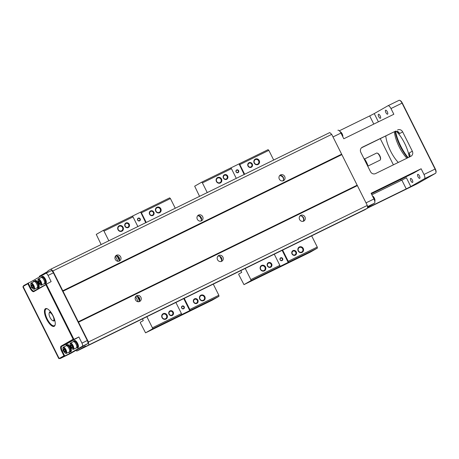 <?xml version="1.0" encoding="UTF-8"?>
<svg xmlns="http://www.w3.org/2000/svg" width="459" height="459" viewBox="0 0 459 459"><rect width="100%" height="100%" fill="white"/><g stroke="black" fill="none" stroke-linecap="round" stroke-linejoin="round"><path stroke-width="0.69" d="M395.205 131.314L362.335 147.219A3.936 3.655 -119.8 0 0 360.814 152.336L370.499 171.677A3.936 3.655 -119.8 0 0 375.537 173.588L410.805 156.312A3.936 3.655 -119.8 0 0 412.325 151.189L402.641 131.853L399.514 133.638L398.779 132.123L395.205 131.314L361.44 147.85M410.788 186.555L406.238 188.884L401.837 180.094L406.387 177.765L410.788 186.555L424.483 178.723A3.936 1.457 -116.1 0 0 423.99 174.483L421.127 168.769L413.519 173.118L371.36 193.796M397.603 129.943A3.936 3.655 -119.8 0 1 402.641 131.853M417.42 183.669L367.602 208.07L417.409 183.675A1.968 0.729 -116.1 0 0 417.409 183.675A1.968 0.729 -116.1 0 0 417.42 183.669L435.557 173.301A3.936 1.457 -116.1 0 0 435.901 172.768A3.936 1.457 -116.1 0 0 435.063 169.061L402.05 103.132L390.976 108.559L393.839 114.268L343.808 138.773L340.945 133.064L333.01 136.948M366.024 202.878L373.959 198.988L371.101 193.273L421.127 168.769M390.976 108.559A3.936 1.457 -116.1 0 0 387.981 105.748A3.936 1.457 -116.1 0 0 387.947 105.765L374.251 113.597L378.382 121.842M380.264 138.629L393.392 164.844M400.644 179.326L401.189 180.416M385.772 135.933A21.63 8.021 -116.1 0 0 390.62 151.16A21.63 8.021 -116.1 0 0 398.274 162.452M409.244 157.076A21.63 8.021 -116.1 0 0 404.568 143.185A21.63 8.021 -116.1 0 0 396.054 131.039M378.75 116.678A2.215 0.82 -116.1 0 0 380.436 118.256A2.215 0.82 -116.1 0 0 380.201 115.909A2.215 0.82 -116.1 0 0 378.491 114.28A2.215 0.82 -116.1 0 0 378.75 116.678M385.887 112.598A2.215 0.82 -116.1 0 0 387.574 114.176A2.215 0.82 -116.1 0 0 387.333 111.83A2.215 0.82 -116.1 0 0 385.623 110.206A2.215 0.82 -116.1 0 0 385.887 112.598M410.885 180.846A2.215 0.82 -116.1 0 0 412.572 182.424A2.215 0.82 -116.1 0 0 412.337 180.077A2.215 0.82 -116.1 0 0 410.627 178.453A2.215 0.82 -116.1 0 0 410.885 180.846M418.017 176.767A2.215 0.82 -116.1 0 0 419.704 178.344A2.215 0.82 -116.1 0 0 419.469 175.998A2.215 0.82 -116.1 0 0 417.759 174.374A2.215 0.82 -116.1 0 0 418.017 176.767M394.384 131.716A21.63 8.021 -116.1 0 0 406.886 158.235M406.238 188.884L367.573 207.824M367.504 207.204L374.452 203.228L367.441 206.665M373.792 124.091L369.702 115.926L339.344 130.798M369.702 115.926L374.251 113.597M401.837 180.094L371.853 194.782M395.532 131.176A25.566 9.478 -116.1 0 0 400.833 146.266A25.566 9.478 -116.1 0 0 408.126 157.626M402.302 103.023L402.05 103.132A3.936 1.457 -116.1 0 0 399.714 100.366L400.259 100.601A3.442 1.274 63.9 0 1 402.302 103.023L435.316 168.952A3.442 1.274 63.9 0 1 436.05 172.194L435.901 172.768M337.95 130.253L337.916 130.27A3.936 1.457 63.9 0 1 337.95 130.253A3.936 1.457 63.9 0 1 340.945 133.064M373.959 198.988A3.936 1.457 63.9 0 1 374.452 203.228M407.695 157.833A24.585 9.111 63.9 0 1 400.328 146.484A24.585 9.111 63.9 0 1 395.119 131.354M399.714 100.366A3.936 1.457 -116.1 0 0 399.049 100.326A3.936 1.457 -116.1 0 0 399.02 100.343L388.01 105.736M409.273 157.064L410.048 155.245L409.199 152.979L412.325 151.189M372.375 195.815A3.442 1.274 63.9 0 1 372.444 195.867A3.442 1.274 63.9 0 1 374.946 200.967A3.442 1.274 63.9 0 1 374.819 201.558M372.444 195.867L372.874 196.171A2.886 1.067 63.9 0 1 374.969 200.451L374.946 200.967M339.981 131.509A3.442 1.274 63.9 0 1 340.314 131.699A3.442 1.274 63.9 0 1 342.81 136.788L342.833 136.277A2.886 1.067 63.9 0 0 340.739 132.003L340.314 131.699M364.641 159.979L364.716 159.13L364.876 159.864A10.815 4.011 -116.1 0 1 367.338 164.781L367.102 164.896M363.786 158.28L364.716 159.13M367.843 165.383L367.338 164.781L367.992 166.674M367.923 166.089L380.046 160.145A3.936 1.457 -116.1 0 0 380.431 159.6A3.936 1.457 -116.1 0 0 379.627 155.974A3.936 1.457 -116.1 0 0 377.258 153.122A3.936 1.457 -116.1 0 0 376.587 153.082L364.549 158.98M380.431 159.6L380.574 159.026A3.442 1.274 -116.1 0 0 379.874 155.853A3.442 1.274 -116.1 0 0 377.797 153.358L377.258 153.122M39.434 276.972L39.354 276.266L47.977 271.338L47.92 270.862L50.903 269.152L329.757 132.571L331.719 134.372L367.298 205.425L367.613 208.162L364.63 209.872L85.776 346.459L85.437 346.143L76.814 351.072L76.016 350.343L70.531 353.476A1.968 0.729 63.9 0 1 70.52 353.482A1.968 0.729 63.9 0 1 70.502 353.487L60.267 358.502A1.968 0.729 63.9 0 1 60.267 358.502A1.968 0.729 63.9 0 1 59.934 358.485L59.389 358.249A1.475 0.545 -116.1 0 0 59.653 358.255L63.933 355.811L61.73 351.416A4.917 1.825 63.9 0 1 61.116 346.115L73.159 339.23L45.871 284.729L46.216 283.995L73.951 339.373L61.747 346.356A4.424 1.641 -116.1 0 0 62.298 351.124L64.719 355.96L69.642 353.55L68.925 352.116M358.416 212.913L76.814 351.072M367.613 208.162L85.776 346.459M45.831 273.317L51.115 270.73A2.949 1.096 63.9 0 1 51.138 270.718A2.949 1.096 63.9 0 1 53.387 272.824L87.285 340.509A2.949 1.096 63.9 0 1 87.652 343.688L76.016 350.343M50.903 269.152L52.865 270.959L62.785 290.765L88.444 342.007L88.759 344.749M331.719 134.372L52.865 270.959M283.421 180.703A3.247 3.012 -119.8 0 1 280.363 174.982A3.247 3.012 -119.8 0 1 284.586 176.308A3.247 3.012 -119.8 0 1 283.421 180.703M201.409 220.871A3.247 3.012 -119.8 0 1 198.345 215.156A3.247 3.012 -119.8 0 1 202.568 216.476A3.247 3.012 -119.8 0 1 201.409 220.871M119.392 261.045A3.247 3.012 -119.8 0 1 116.328 255.33A3.247 3.012 -119.8 0 1 120.556 256.65A3.247 3.012 -119.8 0 1 119.392 261.045M341.634 154.184L62.785 290.765M341.697 154.712L62.843 291.299M356.999 185.264L78.145 321.851M357.377 185.614L78.523 322.201M303.674 221.135A3.247 3.012 -119.8 0 1 300.611 215.42A3.247 3.012 -119.8 0 1 304.833 216.74A3.247 3.012 -119.8 0 1 303.674 221.135M139.639 301.483A3.247 3.012 -119.8 0 1 136.575 295.762A3.247 3.012 -119.8 0 1 140.804 297.082A3.247 3.012 -119.8 0 1 139.639 301.483M221.657 261.309A3.247 3.012 -119.8 0 1 218.593 255.588A3.247 3.012 -119.8 0 1 222.822 256.914A3.247 3.012 -119.8 0 1 221.657 261.309M367.298 205.425L88.444 342.007M303.519 220.699L303.634 219.018A5.41 5.02 60.2 0 0 301.62 216.04M139.49 301.041L139.599 299.36A5.41 5.02 60.2 0 0 137.591 296.388M221.502 260.867L221.617 259.192A5.41 5.02 60.2 0 0 219.603 256.214M119.529 259.777A5.41 5.02 60.2 0 0 118.399 257.017L116.007 255.789M201.541 219.603A5.41 5.02 60.2 0 0 200.411 216.849L198.024 215.615M283.559 179.429A5.41 5.02 60.2 0 0 282.428 176.675L280.036 175.441M118.778 261.263A3.247 3.012 60.2 0 0 115.679 255.841M139.025 301.701A3.247 3.012 60.2 0 0 135.927 296.279M221.043 261.527A3.247 3.012 60.2 0 0 217.939 256.105M200.79 221.089A3.247 3.012 60.2 0 0 197.691 215.673M282.807 180.921A3.247 3.012 60.2 0 0 279.709 175.499M303.055 221.353A3.247 3.012 60.2 0 0 299.956 215.931M33.708 281.792L33.105 280.587L45.785 273.34A2.949 1.096 -116.1 0 1 45.808 273.329A2.949 1.096 -116.1 0 1 48.057 275.434L51.138 281.585L34.012 290.977A4.424 1.641 -116.1 0 1 33.977 290.995A4.424 1.641 -116.1 0 1 30.604 287.833L31.711 287.294M61.116 346.115L61.747 346.356L66.664 343.94L78.873 336.963L73.951 339.373L73.159 339.23M78.873 336.963L81.954 343.12L87.285 340.509M73.589 341.622A3.936 1.457 63.9 0 1 74.014 340.83L74.587 340.544A3.936 1.457 63.9 0 1 77.605 343.395A3.936 1.457 63.9 0 1 78.076 347.595A3.936 1.457 63.9 0 1 78.047 347.612L77.473 347.893A3.936 1.457 63.9 0 1 76.584 347.738M66.457 345.702A3.936 1.457 63.9 0 1 66.882 344.904L67.456 344.623A3.936 1.457 63.9 0 1 70.474 347.474A3.936 1.457 63.9 0 1 70.944 351.674A3.936 1.457 63.9 0 1 70.915 351.692L70.342 351.973A3.936 1.457 63.9 0 1 69.452 351.818M66.664 343.94A4.424 1.641 -116.1 0 0 66.245 345.765M69.642 353.55L82.322 346.298A2.949 1.096 -116.1 0 0 81.954 343.12M34.322 281.533A3.936 1.457 63.9 0 1 34.746 280.736L35.32 280.455A3.936 1.457 63.9 0 1 38.338 283.306A3.936 1.457 63.9 0 1 38.808 287.506A3.936 1.457 63.9 0 1 38.78 287.518L38.206 287.799A3.936 1.457 63.9 0 1 37.317 287.65M41.453 277.454A3.936 1.457 63.9 0 1 41.878 276.657L42.452 276.375A3.936 1.457 63.9 0 1 45.47 279.227A3.936 1.457 63.9 0 1 45.946 283.427A3.936 1.457 63.9 0 1 45.911 283.444L45.338 283.725A3.936 1.457 63.9 0 1 44.454 283.57M37.133 287.776A4.424 1.641 -116.1 0 0 38.223 288.568M45.871 284.729L33.823 291.614A4.917 1.825 63.9 0 1 30.036 288.126L27.838 283.731L23.558 286.175A1.475 0.545 -116.1 0 0 23.426 286.376L23.57 285.802A1.968 0.729 63.9 0 1 23.748 285.538L33.105 280.587M63.933 355.811L64.719 355.96L60.284 358.496L70.531 353.476M27.838 283.731L28.183 283.002L30.604 287.833L30.036 288.126M23.426 286.376A1.475 0.545 -116.1 0 0 23.742 287.77L58.517 357.211A1.475 0.545 -116.1 0 0 59.389 358.249M53.014 315.694A9.834 3.643 63.9 0 1 55.12 324.961A9.834 3.643 63.9 0 1 46.571 319.108A9.834 3.643 63.9 0 1 47.185 308.769A9.834 3.643 63.9 0 1 53.014 315.694M47.466 308.901A9.341 3.465 -116.1 0 0 46.147 308.913A9.341 3.465 -116.1 0 0 47.243 319.028A9.341 3.465 -116.1 0 0 54.369 325.695A9.341 3.465 -116.1 0 0 55.183 324.656M66.882 344.904A3.936 1.457 63.9 0 1 69.9 347.756A3.936 1.457 63.9 0 1 70.37 351.955A3.936 1.457 63.9 0 1 70.342 351.973M66.589 345.702L67.14 345.438A3.345 1.239 63.9 0 1 69.688 347.824A3.345 1.239 63.9 0 1 70.078 351.439L69.533 351.709M63.325 347.193L66.274 345.747A3.442 1.274 63.9 0 1 68.919 348.243A3.442 1.274 63.9 0 1 69.332 351.915A3.442 1.274 63.9 0 1 69.303 351.933L66.348 353.378A3.442 1.274 -116.1 0 0 66.377 353.361A3.442 1.274 -116.1 0 0 65.964 349.689A3.442 1.274 -116.1 0 0 63.325 347.193A3.442 1.274 -116.1 0 0 62.94 348.054L62.917 348.576A2.886 1.067 -116.1 0 0 65.012 352.851A2.886 1.067 -116.1 0 0 65.798 353.028A2.886 1.067 -116.1 0 0 65.035 349.201A2.886 1.067 -116.1 0 0 62.917 348.576M65.012 352.851L65.442 353.155A3.442 1.274 -116.1 0 0 66.348 353.378M65.27 351.967L64.415 351.479L63.652 349.959L63.744 348.926L64.604 349.414L65.367 350.934L65.27 351.967M64.415 351.479L65.356 351.02M63.652 349.959L64.633 349.477M74.014 340.83A3.936 1.457 63.9 0 1 77.032 343.676A3.936 1.457 63.9 0 1 77.502 347.876A3.936 1.457 63.9 0 1 77.473 347.893M73.721 341.628L74.272 341.358A3.345 1.239 63.9 0 1 76.819 343.745A3.345 1.239 63.9 0 1 77.215 347.36L76.664 347.629M70.456 343.12L73.406 341.668A3.442 1.274 63.9 0 1 76.051 344.164A3.442 1.274 63.9 0 1 76.464 347.836A3.442 1.274 63.9 0 1 76.435 347.853L73.486 349.299A3.442 1.274 -116.1 0 0 73.509 349.282A3.442 1.274 -116.1 0 0 73.096 345.61A3.442 1.274 -116.1 0 0 70.456 343.12A3.442 1.274 -116.1 0 0 70.072 343.975L70.049 344.497A2.886 1.067 -116.1 0 0 72.149 348.771A2.886 1.067 -116.1 0 0 72.935 348.949A2.886 1.067 -116.1 0 0 72.166 345.128A2.886 1.067 -116.1 0 0 70.049 344.497M72.149 348.771L72.574 349.075A3.442 1.274 -116.1 0 0 73.486 349.299M72.402 347.893L71.547 347.4L70.784 345.879L70.881 344.847L71.736 345.334L72.499 346.861L72.402 347.893M71.547 347.4L72.493 346.941M70.784 345.879L71.765 345.397M41.878 276.657A3.936 1.457 63.9 0 1 44.896 279.508A3.936 1.457 63.9 0 1 45.372 283.708A3.936 1.457 63.9 0 1 45.338 283.725M41.591 277.46L42.136 277.19A3.345 1.239 63.9 0 1 44.689 279.577A3.345 1.239 63.9 0 1 45.08 283.192L44.529 283.461M38.321 278.946L41.276 277.5A3.442 1.274 63.9 0 1 43.915 279.996A3.442 1.274 63.9 0 1 44.328 283.668A3.442 1.274 63.9 0 1 44.305 283.685L41.35 285.131A3.442 1.274 -116.1 0 0 41.379 285.114A3.442 1.274 -116.1 0 0 40.966 281.442A3.442 1.274 -116.1 0 0 38.321 278.946A3.442 1.274 -116.1 0 0 37.942 279.806L37.919 280.329A2.886 1.067 -116.1 0 0 40.013 284.603A2.886 1.067 -116.1 0 0 40.799 284.781A2.886 1.067 -116.1 0 0 40.031 280.96A2.886 1.067 -116.1 0 0 37.919 280.329M40.013 284.603L40.438 284.907A3.442 1.274 -116.1 0 0 41.35 285.131M40.272 283.719L39.417 283.232L38.654 281.711L38.745 280.678L39.6 281.166L40.363 282.687L40.272 283.719M39.417 283.232L40.358 282.773M38.654 281.711L39.635 281.229M34.746 280.736A3.936 1.457 63.9 0 1 37.764 283.587A3.936 1.457 63.9 0 1 38.235 287.787A3.936 1.457 63.9 0 1 38.206 287.799M34.459 281.533L35.004 281.264A3.345 1.239 63.9 0 1 37.552 283.651A3.345 1.239 63.9 0 1 37.948 287.271L37.397 287.541M31.189 283.025L34.144 281.579A3.442 1.274 63.9 0 1 36.783 284.075A3.442 1.274 63.9 0 1 37.196 287.747A3.442 1.274 63.9 0 1 37.168 287.764L34.218 289.21A3.442 1.274 -116.1 0 0 34.241 289.193A3.442 1.274 -116.1 0 0 33.828 285.521A3.442 1.274 -116.1 0 0 31.189 283.025A3.442 1.274 -116.1 0 0 30.805 283.88L30.787 284.402A2.886 1.067 -116.1 0 0 32.882 288.682A2.886 1.067 -116.1 0 0 33.668 288.854A2.886 1.067 -116.1 0 0 32.899 285.033A2.886 1.067 -116.1 0 0 30.787 284.402M32.882 288.682L33.306 288.986A3.442 1.274 -116.1 0 0 34.218 289.21M33.14 287.799L32.279 287.311L31.516 285.791L31.614 284.758L32.469 285.246L33.232 286.766L33.14 287.799M32.279 287.311L33.226 286.846M31.516 285.791L32.503 285.309M54.61 319.665A4.917 1.825 63.9 0 1 54.059 320.916A4.917 1.825 63.9 0 1 53.227 320.87L52.682 320.634A4.424 1.641 -116.1 0 0 52.911 315.884A4.424 1.641 -116.1 0 0 49.113 313.348A4.424 1.641 -116.1 0 0 50.014 317.421A4.424 1.641 -116.1 0 0 52.682 320.634M49.113 313.348L49.262 312.774A4.917 1.825 63.9 0 1 49.733 312.086A4.917 1.825 63.9 0 1 51.058 312.418M103.992 231.107L103.235 230.407L132.267 216.189L133.024 216.883L103.992 231.107L108.835 240.78M101.141 244.549L96.258 234.394L103.235 230.407M152.531 328.856L152.411 327.801L181.443 313.577L181.569 314.639L152.531 328.856L145.56 332.844L140.339 322.826L140.276 322.298L143.288 320.577L142.456 318.919M146.88 316.75L152.411 327.801M213.315 284.213L218.845 295.257L218.966 296.319L211.989 300.306L145.56 332.844M170.421 198.563L141.389 212.787L140.632 212.087L169.664 197.869L170.421 198.563L175.269 208.243M221.674 259.96L219.941 256.495M201.518 219.712L199.837 216.344M117.82 256.518L119.506 259.88M137.924 296.669L139.662 300.129M200.359 216.78L201.392 218.845M220.601 257.206L221.64 259.272M139.525 300.886L137.218 296.279M119.3 260.488L117.148 256.197M115.404 256.179L117.98 261.332M135.652 296.617L138.234 301.764M139.616 220.865A1.526 1.417 -119.8 0 1 137.488 219.362A1.526 1.417 -119.8 0 1 139.691 218.283A1.526 1.417 -119.8 0 1 139.616 220.865M139.387 220.653A1.228 1.142 60.2 0 0 139.829 218.989A1.228 1.142 60.2 0 0 138.228 218.49A1.228 1.142 60.2 0 0 139.387 220.653M183.634 308.769A1.526 1.417 -119.8 0 1 181.506 307.26A1.526 1.417 -119.8 0 1 183.709 306.182A1.526 1.417 -119.8 0 1 183.634 308.769M183.405 308.557A1.228 1.142 60.2 0 0 183.847 306.893A1.228 1.142 60.2 0 0 182.246 306.394A1.228 1.142 60.2 0 0 183.405 308.557M218.966 296.319L189.934 310.542L189.808 309.481L218.845 295.257M137.866 226.557L133.024 216.883M146.232 222.46L141.389 212.787M140.632 212.087L145.744 222.701M181.569 314.639L189.934 310.542M184.277 298.436L189.808 309.481M189.774 310.628L183.789 298.677M175.912 302.533L181.443 313.577M163.203 313.658A3.035 2.817 -119.8 0 1 167.432 316.653A3.035 2.817 -119.8 0 1 163.048 318.804A3.035 2.817 -119.8 0 1 163.203 313.658M163.266 314.174A2.559 2.375 60.2 0 0 162.308 317.571A2.559 2.375 60.2 0 0 165.676 318.678A2.559 2.375 60.2 0 0 163.266 314.174M200.933 295.183A3.035 2.817 -119.8 0 1 205.162 298.178A3.035 2.817 -119.8 0 1 200.778 300.324A3.035 2.817 -119.8 0 1 200.933 295.183M200.99 295.694A2.559 2.375 60.2 0 0 200.038 299.096A2.559 2.375 60.2 0 0 203.406 300.203A2.559 2.375 60.2 0 0 200.99 295.694M156.915 207.279A3.035 2.817 -119.8 0 1 161.143 210.274A3.035 2.817 -119.8 0 1 156.76 212.419A3.035 2.817 -119.8 0 1 156.915 207.279M156.972 207.795A2.559 2.375 60.2 0 0 156.02 211.192A2.559 2.375 60.2 0 0 159.388 212.299A2.559 2.375 60.2 0 0 156.972 207.795M119.185 225.759A3.035 2.817 -119.8 0 1 123.414 228.754A3.035 2.817 -119.8 0 1 119.03 230.9A3.035 2.817 -119.8 0 1 119.185 225.759M119.242 226.27A2.559 2.375 60.2 0 0 118.29 229.672A2.559 2.375 60.2 0 0 121.658 230.779A2.559 2.375 60.2 0 0 119.242 226.27M150.569 210.933A2.542 2.358 -119.8 0 1 154.115 213.441A2.542 2.358 -119.8 0 1 150.443 215.242A2.542 2.358 -119.8 0 1 150.569 210.933M150.632 211.444A2.066 1.916 60.2 0 0 149.863 214.192A2.066 1.916 60.2 0 0 152.583 215.087A2.066 1.916 60.2 0 0 150.632 211.444M125.967 222.982A2.542 2.358 -119.8 0 1 129.513 225.495A2.542 2.358 -119.8 0 1 125.835 227.291A2.542 2.358 -119.8 0 1 125.967 222.982M126.024 223.499A2.066 1.916 60.2 0 0 125.255 226.241A2.066 1.916 60.2 0 0 127.975 227.136A2.066 1.916 60.2 0 0 126.024 223.499M194.587 298.832A2.542 2.358 -119.8 0 1 198.133 301.345A2.542 2.358 -119.8 0 1 194.461 303.141A2.542 2.358 -119.8 0 1 194.587 298.832M194.65 299.348A2.066 1.916 60.2 0 0 193.882 302.091A2.066 1.916 60.2 0 0 196.601 302.986A2.066 1.916 60.2 0 0 194.65 299.348M169.985 310.886A2.542 2.358 -119.8 0 1 173.531 313.394A2.542 2.358 -119.8 0 1 169.853 315.195A2.542 2.358 -119.8 0 1 169.985 310.886M170.042 311.403A2.066 1.916 60.2 0 0 169.273 314.145A2.066 1.916 60.2 0 0 171.993 315.04A2.066 1.916 60.2 0 0 170.042 311.403M140.471 212.178L132.278 216.195M202.408 182.9L201.65 182.2L230.688 167.977L231.445 168.677L202.408 182.9L207.256 192.573M199.556 196.343L194.679 186.188L201.65 182.2M250.953 280.65L250.826 279.588L279.864 265.371L279.984 266.432L250.953 280.65L243.976 284.637L238.755 274.62L238.697 274.092L241.709 272.371L240.877 270.712M245.295 268.544L250.826 279.588M311.73 236.006L317.261 247.051L317.387 248.112L310.41 252.1L243.976 284.637M268.842 150.357L239.81 164.58L239.053 163.88L268.085 149.663L268.842 150.357L273.684 160.03M238.032 172.659A1.526 1.417 -119.8 0 1 235.909 171.155A1.526 1.417 -119.8 0 1 238.112 170.077A1.526 1.417 -119.8 0 1 238.032 172.659M237.808 172.446A1.228 1.142 60.2 0 0 238.244 170.782A1.228 1.142 60.2 0 0 236.643 170.283A1.228 1.142 60.2 0 0 237.808 172.446M282.05 260.563A1.526 1.417 -119.8 0 1 279.927 259.054A1.526 1.417 -119.8 0 1 282.13 257.975A1.526 1.417 -119.8 0 1 282.05 260.563M281.826 260.351A1.228 1.142 60.2 0 0 282.262 258.687A1.228 1.142 60.2 0 0 280.661 258.188A1.228 1.142 60.2 0 0 281.826 260.351M317.387 248.112L288.35 262.336L288.229 261.274L317.261 247.051M236.287 178.35L231.445 168.677M244.653 174.254L239.81 164.58M239.053 163.88L244.159 174.495M279.984 266.432L288.35 262.336M282.698 250.23L288.229 261.274M288.195 262.422L282.205 250.471M274.333 254.326L279.864 265.371M261.624 265.451A3.035 2.817 -119.8 0 1 265.853 268.446A3.035 2.817 -119.8 0 1 261.469 270.598A3.035 2.817 -119.8 0 1 261.624 265.451M261.682 265.968A2.559 2.375 60.2 0 0 260.729 269.364A2.559 2.375 60.2 0 0 264.097 270.471A2.559 2.375 60.2 0 0 261.682 265.968M299.348 246.976A3.035 2.817 -119.8 0 1 303.577 249.971A3.035 2.817 -119.8 0 1 299.193 252.117A3.035 2.817 -119.8 0 1 299.348 246.976M299.411 247.487A2.559 2.375 60.2 0 0 298.459 250.889A2.559 2.375 60.2 0 0 301.821 251.997A2.559 2.375 60.2 0 0 299.411 247.487M255.33 159.072A3.035 2.817 -119.8 0 1 259.559 162.067A3.035 2.817 -119.8 0 1 255.175 164.213A3.035 2.817 -119.8 0 1 255.33 159.072M255.393 159.589A2.559 2.375 60.2 0 0 254.435 162.985A2.559 2.375 60.2 0 0 257.803 164.093A2.559 2.375 60.2 0 0 255.393 159.589M217.606 177.553A3.035 2.817 -119.8 0 1 221.835 180.548A3.035 2.817 -119.8 0 1 217.451 182.693A3.035 2.817 -119.8 0 1 217.606 177.553M217.664 178.063A2.559 2.375 60.2 0 0 216.711 181.466A2.559 2.375 60.2 0 0 220.079 182.573A2.559 2.375 60.2 0 0 217.664 178.063M248.99 162.727A2.542 2.358 -119.8 0 1 252.536 165.234A2.542 2.358 -119.8 0 1 248.858 167.036A2.542 2.358 -119.8 0 1 248.99 162.727M249.048 163.238A2.066 1.916 60.2 0 0 248.279 165.986A2.066 1.916 60.2 0 0 250.998 166.881A2.066 1.916 60.2 0 0 249.048 163.238M224.388 174.776A2.542 2.358 -119.8 0 1 227.928 177.289A2.542 2.358 -119.8 0 1 224.256 179.085A2.542 2.358 -119.8 0 1 224.388 174.776M224.445 175.292A2.066 1.916 60.2 0 0 223.676 178.035A2.066 1.916 60.2 0 0 226.396 178.93A2.066 1.916 60.2 0 0 224.445 175.292M293.008 250.625A2.542 2.358 -119.8 0 1 296.554 253.138A2.542 2.358 -119.8 0 1 292.876 254.934A2.542 2.358 -119.8 0 1 293.008 250.625M293.066 251.142A2.066 1.916 60.2 0 0 292.297 253.884A2.066 1.916 60.2 0 0 295.017 254.779A2.066 1.916 60.2 0 0 293.066 251.142M268.406 262.68A2.542 2.358 -119.8 0 1 271.946 265.187A2.542 2.358 -119.8 0 1 268.274 266.989A2.542 2.358 -119.8 0 1 268.406 262.68M268.463 263.196A2.066 1.916 60.2 0 0 267.695 265.939A2.066 1.916 60.2 0 0 270.414 266.834A2.066 1.916 60.2 0 0 268.463 263.196M238.892 163.972L230.693 167.988M59.613 358.347L59.045 358.674L58.666 358.324L23.013 287.122L22.95 286.594L23.443 286.307M423.99 174.483L435.316 168.952M362.335 147.219L361.956 147.431M409.933 155.945A23.598 8.75 -116.1 0 0 409.199 152.979M399.514 133.638A23.598 8.75 -116.1 0 0 397.448 131.159M435.557 173.301L424.483 178.723M365.008 159.577A10.328 3.827 63.9 0 1 367.653 164.861M48.057 275.434L53.387 272.824M82.322 346.298L87.652 343.688M63.394 350.59L61.73 351.416M33.823 291.614L34.012 290.977M23.558 286.175L23.748 285.538M60.284 358.496L59.653 358.255M59.045 358.674L59.664 358.37L59.039 358.674M399.049 100.326L387.981 105.748M364.916 159.365L367.774 165.074M45.808 273.329L51.138 270.718M50.519 311.701L49.733 312.086M54.845 320.531L54.059 320.916"/></g></svg>
